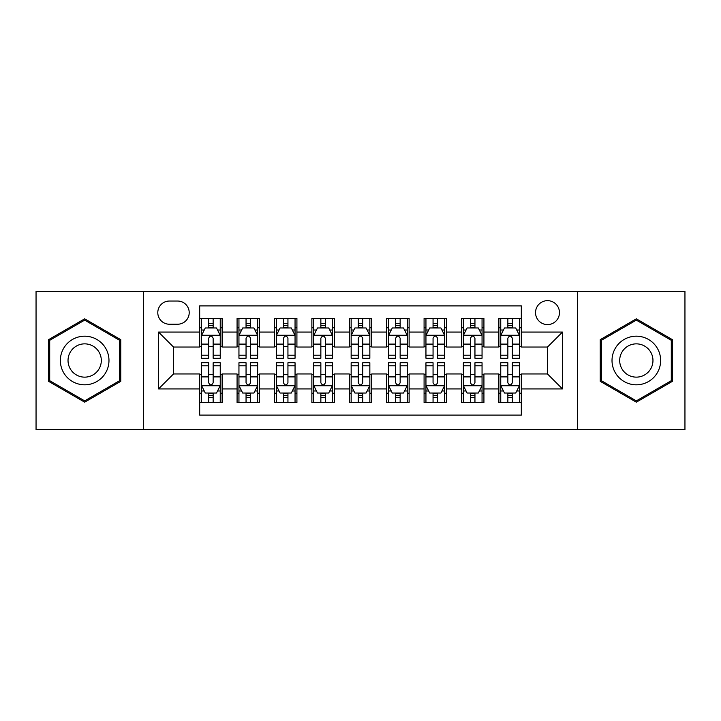 <?xml version="1.0" encoding="UTF-8"?>
<svg xmlns="http://www.w3.org/2000/svg" width="721" height="721" viewBox="0 0 721 721"><rect width="100%" height="100%" fill="white"/><g stroke="black" fill="none" stroke-linecap="round" stroke-linejoin="round"><path stroke-width="1.08" d="M547.5 300.657A11.969 11.969 0 0 0 535.532 312.626A11.969 11.969 0 0 0 547.5 324.594A11.969 11.969 0 0 0 559.469 312.626A11.969 11.969 0 0 0 547.5 300.657M577.422 429.689L684.95 429.689L684.95 291.311L577.422 291.311L577.422 429.689L143.578 429.689L143.578 291.311L36.05 291.311L36.05 429.689L143.578 429.689M521.319 318.421L498.878 318.421L498.878 332.075L483.926 332.075L483.926 347.035L498.878 347.035L498.878 332.075M483.926 332.075L483.926 318.421L461.485 318.421L461.485 332.075L446.524 332.075L446.524 347.035L461.485 347.035L461.485 332.075M446.524 332.075L446.524 318.421L424.083 318.421L424.083 332.075L409.122 332.075L409.122 347.035L424.083 347.035L424.083 332.075M409.122 332.075L409.122 318.421L386.681 318.421L386.681 332.075L371.721 332.075L371.721 347.035L386.681 347.035L386.681 332.075M371.721 332.075L371.721 318.421L349.279 318.421L349.279 332.075L334.319 332.075L334.319 347.035L349.279 347.035L349.279 332.075M334.319 332.075L334.319 318.421L311.878 318.421L311.878 332.075L296.917 332.075L296.917 347.035L311.878 347.035L311.878 332.075M296.917 332.075L296.917 318.421L274.476 318.421L274.476 332.075L259.515 332.075L259.515 347.035L274.476 347.035L274.476 332.075M259.515 332.075L259.515 318.421L237.074 318.421L237.074 347.035L222.122 347.035L222.122 318.421L199.681 318.421M199.681 402.579L222.122 402.579L222.122 373.965L237.074 373.965L237.074 402.579L259.515 402.579L259.515 373.965L274.476 373.965L274.476 388.925L259.515 388.925M274.476 388.925L274.476 402.579L296.917 402.579L296.917 373.965L311.878 373.965L311.878 388.925L296.917 388.925M311.878 388.925L311.878 402.579L334.319 402.579L334.319 373.965L349.279 373.965L349.279 388.925L334.319 388.925M349.279 388.925L349.279 402.579L371.721 402.579L371.721 373.965L386.681 373.965L386.681 388.925L371.721 388.925M386.681 388.925L386.681 402.579L409.122 402.579L409.122 373.965L424.083 373.965L424.083 388.925L409.122 388.925M424.083 388.925L424.083 402.579L446.524 402.579L446.524 373.965L461.485 373.965L461.485 388.925L446.524 388.925M461.485 388.925L461.485 402.579L483.926 402.579L483.926 373.965L498.878 373.965L498.878 388.925L483.926 388.925M169.381 324.225L177.609 324.225A11.59 11.59 0 0 0 189.208 312.626A11.59 11.59 0 0 0 177.609 301.036L169.381 301.036A11.59 11.59 0 0 0 157.791 312.626A11.59 11.59 0 0 0 169.381 324.225M577.422 291.311L143.578 291.311M521.319 332.075L521.319 305.893L199.681 305.893L199.681 347.035L173.5 347.035L173.5 373.965L199.681 373.965L199.681 415.107L521.319 415.107L521.319 373.965L547.5 373.965L547.5 347.035L521.319 347.035L521.319 332.075L562.461 332.075L562.461 388.925L521.319 388.925M199.681 388.925L158.539 388.925L158.539 332.075L199.681 332.075M498.878 388.925L498.878 402.579L521.319 402.579M199.681 327.776L201.547 327.776M208.657 327.776L213.146 327.776M220.247 327.776L222.122 327.776M199.681 346.666L201.547 346.666M208.657 346.666L213.146 346.666M220.247 346.666L222.122 346.666M199.681 374.334L201.547 374.334M208.657 374.334L213.146 374.334M220.247 374.334L222.122 374.334M199.681 393.224L201.547 393.224M208.657 393.224L213.146 393.224M220.247 393.224L222.122 393.224M237.074 346.666L238.948 346.666M246.05 346.666L250.538 346.666M257.649 346.666L259.515 346.666M237.074 327.776L238.948 327.776M246.05 327.776L250.538 327.776M257.649 327.776L259.515 327.776M237.074 374.334L238.948 374.334M246.05 374.334L250.538 374.334M257.649 374.334L259.515 374.334M237.074 393.224L238.948 393.224M246.05 393.224L250.538 393.224M257.649 393.224L259.515 393.224M274.476 374.334L276.35 374.334M283.452 374.334L287.94 374.334M295.051 374.334L296.917 374.334M274.476 393.224L276.35 393.224M283.452 393.224L287.94 393.224M295.051 393.224L296.917 393.224M274.476 327.776L276.35 327.776M283.452 327.776L287.94 327.776M295.051 327.776L296.917 327.776M274.476 346.666L276.35 346.666M283.452 346.666L287.94 346.666M295.051 346.666L296.917 346.666M311.878 374.334L313.752 374.334M320.854 374.334L325.342 374.334M332.453 374.334L334.319 374.334M311.878 393.224L313.752 393.224M320.854 393.224L325.342 393.224M332.453 393.224L334.319 393.224M311.878 327.776L313.752 327.776M320.854 327.776L325.342 327.776M332.453 327.776L334.319 327.776M311.878 346.666L313.752 346.666M320.854 346.666L325.342 346.666M332.453 346.666L334.319 346.666M349.279 374.334L351.154 374.334M358.256 374.334L362.744 374.334M369.846 374.334L371.721 374.334M349.279 393.224L351.154 393.224M358.256 393.224L362.744 393.224M369.846 393.224L371.721 393.224M349.279 327.776L351.154 327.776M358.256 327.776L362.744 327.776M369.846 327.776L371.721 327.776M349.279 346.666L351.154 346.666M358.256 346.666L362.744 346.666M369.846 346.666L371.721 346.666M386.681 374.334L388.547 374.334M395.658 374.334L400.146 374.334M407.248 374.334L409.122 374.334M386.681 393.224L388.547 393.224M395.658 393.224L400.146 393.224M407.248 393.224L409.122 393.224M386.681 327.776L388.547 327.776M395.658 327.776L400.146 327.776M407.248 327.776L409.122 327.776M386.681 346.666L388.547 346.666M395.658 346.666L400.146 346.666M407.248 346.666L409.122 346.666M424.083 374.334L425.949 374.334M433.06 374.334L437.548 374.334M444.65 374.334L446.524 374.334M424.083 393.224L425.949 393.224M433.06 393.224L437.548 393.224M444.65 393.224L446.524 393.224M424.083 327.776L425.949 327.776M433.06 327.776L437.548 327.776M444.65 327.776L446.524 327.776M424.083 346.666L425.949 346.666M433.06 346.666L437.548 346.666M444.65 346.666L446.524 346.666M461.485 374.334L463.351 374.334M470.462 374.334L474.95 374.334M482.052 374.334L483.926 374.334M461.485 393.224L463.351 393.224M470.462 393.224L474.95 393.224M482.052 393.224L483.926 393.224M461.485 327.776L463.351 327.776M470.462 327.776L474.95 327.776M482.052 327.776L483.926 327.776M461.485 346.666L463.351 346.666M470.462 346.666L474.95 346.666M482.052 346.666L483.926 346.666M498.878 374.334L500.753 374.334M507.854 374.334L512.343 374.334M519.453 374.334L521.319 374.334M498.878 393.224L500.753 393.224M507.854 393.224L512.343 393.224M519.453 393.224L521.319 393.224M498.878 327.776L500.753 327.776M507.854 327.776L512.343 327.776M519.453 327.776L521.319 327.776M498.878 346.666L500.753 346.666M507.854 346.666L512.343 346.666M519.453 346.666L521.319 346.666M173.5 347.035L158.539 332.075M173.5 373.965L158.539 388.925M562.461 332.075L547.5 347.035M562.461 388.925L547.5 373.965M84.672 402.174L120.758 381.337L120.758 339.663L84.672 318.826L48.577 339.663L48.577 381.337L84.672 402.174M672.423 339.663L636.328 318.826L600.242 339.663L600.242 381.337L636.328 402.174L672.423 381.337L672.423 339.663M213.146 323.287L208.657 323.287M220.247 355.21L213.146 355.21L213.146 358.256L220.247 358.256L220.247 335.445L216.507 327.965L205.287 327.965L201.547 335.445L201.547 358.256L208.657 358.256L208.657 355.21L201.547 355.21M201.547 335.445L201.547 318.421M220.247 335.445L220.247 318.421M208.657 327.965L208.657 318.421M213.146 318.421L213.146 327.965M213.146 355.21L213.146 338.248C211.65 335.364 210.153 335.364 208.657 338.248L208.657 355.21M208.657 397.713L213.146 397.713M201.547 365.79L208.657 365.79L208.657 362.744L201.547 362.744L201.547 385.555L205.287 393.035L216.507 393.035L220.247 385.555L220.247 362.744L213.146 362.744L213.146 365.79L220.247 365.79M220.247 385.555L220.247 402.579M201.547 385.555L201.547 402.579M213.146 393.035L213.146 402.579M208.657 402.579L208.657 393.035M208.657 365.79L208.657 382.752C210.144 385.636 211.641 385.636 213.146 382.752L213.146 365.79M84.672 336.193A24.307 24.307 0 0 0 60.357 360.5A24.307 24.307 0 0 0 84.672 384.807A24.307 24.307 0 0 0 108.979 360.5A24.307 24.307 0 0 0 84.672 336.193M84.672 343.854A16.646 16.646 0 0 0 68.026 360.5A16.646 16.646 0 0 0 84.672 377.146A16.646 16.646 0 0 0 101.31 360.5A16.646 16.646 0 0 0 84.672 343.854M119.641 380.688L84.672 400.876L49.704 380.688L49.704 340.312L84.672 320.124L119.641 340.312L119.641 380.688M615.274 348.342A24.307 24.307 0 0 0 624.17 381.553A24.307 24.307 0 0 0 657.381 372.658A24.307 24.307 0 0 0 648.485 339.447A24.307 24.307 0 0 0 615.274 348.342M621.917 352.181A16.646 16.646 0 0 0 628.009 374.911A16.646 16.646 0 0 0 650.739 368.819A16.646 16.646 0 0 0 644.655 346.089A16.646 16.646 0 0 0 621.917 352.181M671.296 340.312L671.296 380.688L636.328 400.876L601.359 380.688L601.359 340.312L636.328 320.124L671.296 340.312M250.538 323.287L246.05 323.287M257.649 355.21L250.538 355.21L250.538 358.256L257.649 358.256L257.649 335.445L253.909 327.965L242.689 327.965L238.948 335.445L238.948 358.256L246.05 358.256L246.05 355.21L238.948 355.21M238.948 335.445L238.948 318.421M257.649 335.445L257.649 318.421M246.05 327.965L246.05 318.421M250.538 318.421L250.538 327.965M250.538 355.21L250.538 338.248C249.051 335.364 247.555 335.364 246.05 338.248L246.05 355.21M287.94 323.287L283.452 323.287M295.051 355.21L287.94 355.21L287.94 358.256L295.051 358.256L295.051 335.445L291.311 327.965L280.09 327.965L276.35 335.445L276.35 358.256L283.452 358.256L283.452 355.21L276.35 355.21M276.35 335.445L276.35 318.421M295.051 335.445L295.051 318.421M283.452 327.965L283.452 318.421M287.94 318.421L287.94 327.965M287.94 355.21L287.94 338.248C286.453 335.364 284.957 335.364 283.452 338.248L283.452 355.21M325.342 323.287L320.854 323.287M332.453 355.21L325.342 355.21L325.342 358.256L332.453 358.256L332.453 335.445L328.713 327.965L317.492 327.965L313.752 335.445L313.752 358.256L320.854 358.256L320.854 355.21L313.752 355.21M313.752 335.445L313.752 318.421M332.453 335.445L332.453 318.421M320.854 327.965L320.854 318.421M325.342 318.421L325.342 327.965M325.342 355.21L325.342 338.248C323.846 335.364 322.35 335.364 320.854 338.248L320.854 355.21M362.744 323.287L358.256 323.287M369.846 355.21L362.744 355.21L362.744 358.256L369.846 358.256L369.846 335.445L366.106 327.965L354.894 327.965L351.154 335.445L351.154 358.256L358.256 358.256L358.256 355.21L351.154 355.21M351.154 335.445L351.154 318.421M369.846 335.445L369.846 318.421M358.256 327.965L358.256 318.421M362.744 318.421L362.744 327.965M362.744 355.21L362.744 338.248C361.248 335.364 359.752 335.364 358.256 338.248L358.256 355.21M246.05 397.713L250.538 397.713M238.948 365.79L246.05 365.79L246.05 362.744L238.948 362.744L238.948 385.555L242.689 393.035L253.909 393.035L257.649 385.555L257.649 362.744L250.538 362.744L250.538 365.79L257.649 365.79M257.649 385.555L257.649 402.579M238.948 385.555L238.948 402.579M250.538 393.035L250.538 402.579M246.05 402.579L246.05 393.035M246.05 365.79L246.05 382.752C247.546 385.636 249.042 385.636 250.538 382.752L250.538 365.79M283.452 397.713L287.94 397.713M276.35 365.79L283.452 365.79L283.452 362.744L276.35 362.744L276.35 385.555L280.09 393.035L291.311 393.035L295.051 385.555L295.051 362.744L287.94 362.744L287.94 365.79L295.051 365.79M295.051 385.555L295.051 402.579M276.35 385.555L276.35 402.579M287.94 393.035L287.94 402.579M283.452 402.579L283.452 393.035M283.452 365.79L283.452 382.752C284.948 385.636 286.444 385.636 287.94 382.752L287.94 365.79M320.854 397.713L325.342 397.713M313.752 365.79L320.854 365.79L320.854 362.744L313.752 362.744L313.752 385.555L317.492 393.035L328.713 393.035L332.453 385.555L332.453 362.744L325.342 362.744L325.342 365.79L332.453 365.79M332.453 385.555L332.453 402.579M313.752 385.555L313.752 402.579M325.342 393.035L325.342 402.579M320.854 402.579L320.854 393.035M320.854 365.79L320.854 382.752C322.35 385.636 323.846 385.636 325.342 382.752L325.342 365.79M358.256 397.713L362.744 397.713M351.154 365.79L358.256 365.79L358.256 362.744L351.154 362.744L351.154 385.555L354.894 393.035L366.106 393.035L369.846 385.555L369.846 362.744L362.744 362.744L362.744 365.79L369.846 365.79M369.846 385.555L369.846 402.579M351.154 385.555L351.154 402.579M362.744 393.035L362.744 402.579M358.256 402.579L358.256 393.035M358.256 365.79L358.256 382.752C359.752 385.636 361.248 385.636 362.744 382.752L362.744 365.79M400.146 323.287L395.658 323.287M407.248 355.21L400.146 355.21L400.146 358.256L407.248 358.256L407.248 335.445L403.508 327.965L392.287 327.965L388.547 335.445L388.547 358.256L395.658 358.256L395.658 355.21L388.547 355.21M388.547 335.445L388.547 318.421M407.248 335.445L407.248 318.421M395.658 327.965L395.658 318.421M400.146 318.421L400.146 327.965M400.146 355.21L400.146 338.248C398.65 335.364 397.154 335.364 395.658 338.248L395.658 355.21M395.658 397.713L400.146 397.713M388.547 365.79L395.658 365.79L395.658 362.744L388.547 362.744L388.547 385.555L392.287 393.035L403.508 393.035L407.248 385.555L407.248 362.744L400.146 362.744L400.146 365.79L407.248 365.79M407.248 385.555L407.248 402.579M388.547 385.555L388.547 402.579M400.146 393.035L400.146 402.579M395.658 402.579L395.658 393.035M395.658 365.79L395.658 382.752C397.154 385.636 398.65 385.636 400.146 382.752L400.146 365.79M437.548 323.287L433.06 323.287M444.65 355.21L437.548 355.21L437.548 358.256L444.65 358.256L444.65 335.445L440.91 327.965L429.689 327.965L425.949 335.445L425.949 358.256L433.06 358.256L433.06 355.21L425.949 355.21M425.949 335.445L425.949 318.421M444.65 335.445L444.65 318.421M433.06 327.965L433.06 318.421M437.548 318.421L437.548 327.965M437.548 355.21L437.548 338.248C436.052 335.364 434.556 335.364 433.06 338.248L433.06 355.21M433.06 397.713L437.548 397.713M425.949 365.79L433.06 365.79L433.06 362.744L425.949 362.744L425.949 385.555L429.689 393.035L440.91 393.035L444.65 385.555L444.65 362.744L437.548 362.744L437.548 365.79L444.65 365.79M444.65 385.555L444.65 402.579M425.949 385.555L425.949 402.579M437.548 393.035L437.548 402.579M433.06 402.579L433.06 393.035M433.06 365.79L433.06 382.752C434.547 385.636 436.043 385.636 437.548 382.752L437.548 365.79M474.95 323.287L470.462 323.287M482.052 355.21L474.95 355.21L474.95 358.256L482.052 358.256L482.052 335.445L478.311 327.965L467.091 327.965L463.351 335.445L463.351 358.256L470.462 358.256L470.462 355.21L463.351 355.21M463.351 335.445L463.351 318.421M482.052 335.445L482.052 318.421M470.462 327.965L470.462 318.421M474.95 318.421L474.95 327.965M474.95 355.21L474.95 338.248C473.454 335.364 471.958 335.364 470.462 338.248L470.462 355.21M470.462 397.713L474.95 397.713M463.351 365.79L470.462 365.79L470.462 362.744L463.351 362.744L463.351 385.555L467.091 393.035L478.311 393.035L482.052 385.555L482.052 362.744L474.95 362.744L474.95 365.79L482.052 365.79M482.052 385.555L482.052 402.579M463.351 385.555L463.351 402.579M474.95 393.035L474.95 402.579M470.462 402.579L470.462 393.035M470.462 365.79L470.462 382.752C471.949 385.636 473.445 385.636 474.95 382.752L474.95 365.79M512.343 323.287L507.854 323.287M519.453 355.21L512.343 355.21L512.343 358.256L519.453 358.256L519.453 335.445L515.713 327.965L504.493 327.965L500.753 335.445L500.753 358.256L507.854 358.256L507.854 355.21L500.753 355.21M500.753 335.445L500.753 318.421M519.453 335.445L519.453 318.421M507.854 327.965L507.854 318.421M512.343 318.421L512.343 327.965M512.343 355.21L512.343 338.248C510.856 335.364 509.359 335.364 507.854 338.248L507.854 355.21M507.854 397.713L512.343 397.713M500.753 365.79L507.854 365.79L507.854 362.744L500.753 362.744L500.753 385.555L504.493 393.035L515.713 393.035L519.453 385.555L519.453 362.744L512.343 362.744L512.343 365.79L519.453 365.79M519.453 385.555L519.453 402.579M500.753 385.555L500.753 402.579M512.343 393.035L512.343 402.579M507.854 402.579L507.854 393.035M507.854 365.79L507.854 382.752C509.35 385.636 510.847 385.636 512.343 382.752L512.343 365.79M237.074 388.925L222.122 388.925M237.074 332.075L222.122 332.075M220.157 335.256L201.637 335.256M201.547 330.02L204.259 330.02M217.535 330.02L220.247 330.02M208.657 344.106L201.547 344.106M220.247 344.106L213.146 344.106M213.146 325.667L208.657 325.667M201.637 385.744L220.157 385.744M220.247 390.98L217.535 390.98M204.259 390.98L201.547 390.98M213.146 376.894L220.247 376.894M201.547 376.894L208.657 376.894M208.657 395.333L213.146 395.333M257.559 335.256L239.039 335.256M238.948 330.02L241.661 330.02M254.937 330.02L257.649 330.02M246.05 344.106L238.948 344.106M257.649 344.106L250.538 344.106M250.538 325.667L246.05 325.667M294.952 335.256L276.44 335.256M276.35 330.02L279.063 330.02M292.338 330.02L295.051 330.02M283.452 344.106L276.35 344.106M295.051 344.106L287.94 344.106M287.94 325.667L283.452 325.667M332.354 335.256L313.842 335.256M313.752 330.02L316.456 330.02M329.74 330.02L332.453 330.02M320.854 344.106L313.752 344.106M332.453 344.106L325.342 344.106M325.342 325.667L320.854 325.667M369.756 335.256L351.244 335.256M351.154 330.02L353.858 330.02M367.142 330.02L369.846 330.02M358.256 344.106L351.154 344.106M369.846 344.106L362.744 344.106M362.744 325.667L358.256 325.667M239.039 385.744L257.559 385.744M257.649 390.98L254.937 390.98M241.661 390.98L238.948 390.98M250.538 376.894L257.649 376.894M238.948 376.894L246.05 376.894M246.05 395.333L250.538 395.333M276.44 385.744L294.952 385.744M295.051 390.98L292.338 390.98M279.063 390.98L276.35 390.98M287.94 376.894L295.051 376.894M276.35 376.894L283.452 376.894M283.452 395.333L287.94 395.333M313.842 385.744L332.354 385.744M332.453 390.98L329.74 390.98M316.456 390.98L313.752 390.98M325.342 376.894L332.453 376.894M313.752 376.894L320.854 376.894M320.854 395.333L325.342 395.333M351.244 385.744L369.756 385.744M369.846 390.98L367.142 390.98M353.858 390.98L351.154 390.98M362.744 376.894L369.846 376.894M351.154 376.894L358.256 376.894M358.256 395.333L362.744 395.333M407.158 335.256L388.646 335.256M388.547 330.02L391.26 330.02M404.544 330.02L407.248 330.02M395.658 344.106L388.547 344.106M407.248 344.106L400.146 344.106M400.146 325.667L395.658 325.667M388.646 385.744L407.158 385.744M407.248 390.98L404.544 390.98M391.26 390.98L388.547 390.98M400.146 376.894L407.248 376.894M388.547 376.894L395.658 376.894M395.658 395.333L400.146 395.333M444.56 335.256L426.048 335.256M425.949 330.02L428.662 330.02M441.937 330.02L444.65 330.02M433.06 344.106L425.949 344.106M444.65 344.106L437.548 344.106M437.548 325.667L433.06 325.667M426.048 385.744L444.56 385.744M444.65 390.98L441.937 390.98M428.662 390.98L425.949 390.98M437.548 376.894L444.65 376.894M425.949 376.894L433.06 376.894M433.06 395.333L437.548 395.333M481.961 335.256L463.441 335.256M463.351 330.02L466.063 330.02M479.339 330.02L482.052 330.02M470.462 344.106L463.351 344.106M482.052 344.106L474.95 344.106M474.95 325.667L470.462 325.667M463.441 385.744L481.961 385.744M482.052 390.98L479.339 390.98M466.063 390.98L463.351 390.98M474.95 376.894L482.052 376.894M463.351 376.894L470.462 376.894M470.462 395.333L474.95 395.333M519.363 335.256L500.843 335.256M500.753 330.02L503.465 330.02M516.741 330.02L519.453 330.02M507.854 344.106L500.753 344.106M519.453 344.106L512.343 344.106M512.343 325.667L507.854 325.667M500.843 385.744L519.363 385.744M519.453 390.98L516.741 390.98M503.465 390.98L500.753 390.98M512.343 376.894L519.453 376.894M500.753 376.894L507.854 376.894M507.854 395.333L512.343 395.333"/></g></svg>
